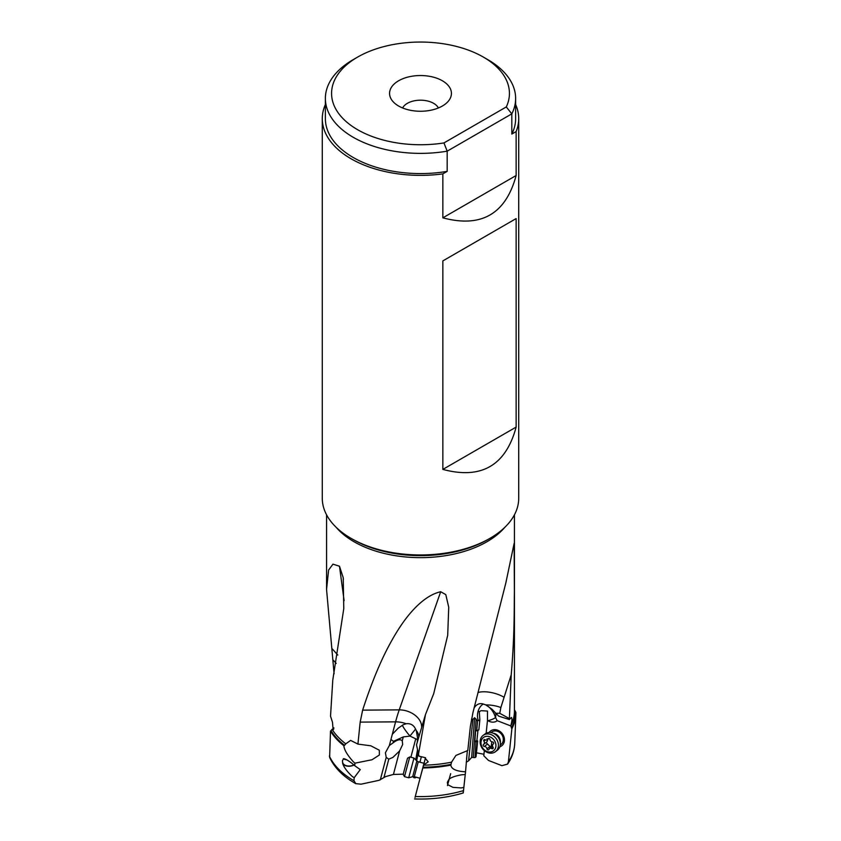 <?xml version="1.0" encoding="UTF-8"?>
<svg xmlns="http://www.w3.org/2000/svg" width="841" height="841" viewBox="0 0 841 841"><rect width="100%" height="100%" fill="white"/><g stroke="black" fill="none" stroke-linecap="round" stroke-linejoin="round"><path stroke-width="1.26" d="M474.366 707.207A18.565 7.674 -174 0 1 474.745 707.008C477.005 704.117 479.759 703.087 483.018 703.906L485.804 704.905L492.048 709.257L498.608 716.09L509.362 719.539L511.013 717.804C512.327 717.793 512.232 720.495 510.739 725.909L511.885 728.695L508.385 761.862L507.533 764.122L501.909 765.657L488.526 760.474L483.796 755.775L484.332 750.603M402.639 107.984A18.565 10.712 180 0 1 433.62 103.317A18.565 10.712 180 0 1 438.361 107.984M334.087 673.788L326.56 589.478L328.61 570.051L332.952 564.164L339.48 566.214L344.116 600.663M333.803 728.989L332.142 729.242L333.131 729.999L332.489 722.261L330.524 716.185L332.784 680.085L343.78 608.611L343.223 577.704L339.48 566.214M511.885 728.695A95.39 55.075 0 0 0 515.869 714.125A95.39 55.075 0 0 0 515.89 712.39L514.419 709.741M353.851 764.9A7.737 5.172 -11.9 0 1 342.75 762.85L342.392 760.769L343.275 759.265A7.737 5.172 -11.9 0 1 343.675 758.719M403.238 774.172L393.42 774.445L385.735 776.558L379.007 780.322L361.094 784.18L355.785 783.644L354.008 780.753L354.156 777.767L352.022 776.254C346.849 771.281 343.727 767.003 342.676 763.407L342.539 762.072M342.676 763.407A8.042 5.382 168.1 0 0 349.909 766.204A8.042 5.382 168.1 0 0 354.029 765.058M343.275 759.265L343.349 758.708C344.715 758.498 347.648 760.096 352.158 763.481L354.755 765.72L354.881 763.176L372.016 759.749L379.375 754.997L379.302 750.214L370.86 745.809L357.919 744.096L350.634 740.406L345.777 743.843A93.94 54.234 180 0 1 332.121 729.368L330.502 731.155A95.39 55.075 0 0 0 343.864 745.704C344.169 749.73 347.322 755.092 353.325 761.767L354.881 763.176M390.939 739.481L389.351 745.536L393.073 742.855L393.483 741.32L390.939 739.481L392.316 734.277L398.308 728.085M425.252 715.26L416.505 744.863L418.986 756.185L424.558 757.478L428.216 761.82L423.528 765.037L425.535 757.699M398.14 728.232L403.133 724.784L406.182 723.754C409.998 723.292 412.889 724.627 414.855 727.759L416.295 730.535L417.588 738.051L417.304 741.531M425.315 715.386L418.397 754.808M362.629 710.14C371.396 683.207 380.521 661.068 390.003 643.722C396.479 631.791 402.976 621.92 409.514 614.109C420.111 601.494 430.508 594.04 440.684 591.738L399.233 709.867L362.629 710.14L360.179 722.114L357.919 744.096M425.378 714.829L433.735 693.573L447.696 635.312L448.737 607.286L445.804 594.619L440.684 591.738M402.408 725.205A12.373 1.503 -129.7 0 0 409.924 736.012A12.373 0.862 130 0 0 415.58 729.01M331.102 730.776A94.823 54.749 0 0 0 344.579 745.326L345.777 743.843M344.579 745.326L343.864 745.704M389.351 745.536L385.388 752.769L386.219 757.394L388.784 759.15L392.915 757.394L399.622 750.897L402.681 744.506L402.261 740.858C400.694 739.207 398.214 739.449 394.828 741.594L393.073 742.855M354.156 777.767L360.253 769.61L354.755 765.72M330.502 731.155L329.63 757.342M383.959 777.462L388.784 759.15M393.483 741.32L403.302 736.916L402.261 740.858M417.504 739.659L410.051 736.117L403.302 736.916M418.051 753.41L416.705 760.79M421.278 757.058L419.922 762.209M474.745 707.008L474.208 707.817M485.804 704.905A18.565 7.674 -174 0 1 500.858 707.554L511.233 674.724L509.362 719.539M511.233 674.724C514.797 631.612 514.04 610.009 514.398 592.117L514.114 543.381M467.333 750.614L465.536 771.817C456.337 771.334 451.438 769.105 450.829 765.121L451.554 762.167L455.927 755.418L467.796 750.508L470.361 726.508L472.989 712.401L505.84 582.918L513.998 544.053M423.528 765.037L422.75 767.97A95.39 55.075 0 0 0 450.829 765.121M466.566 758.687L467.175 752.874M422.75 767.97L415.012 797.499M463.307 791.15C463.118 793.799 463.181 793.62 463.507 790.603L465.536 771.817M424.495 761.83L420.647 776.085M463.854 787.407L461.131 787.933L452.994 787.365L447.675 784.653L447.349 782.277L449.147 779.05C451.691 777.21 455.969 775.77 462.014 774.74L465.241 774.529M450.65 773.688L447.454 785.568M447.79 784.369L449.252 778.987M479.233 711.812L481.052 710.656L487.507 711.076L487.475 720.506A9.671 8.042 53.1 0 0 487.854 720.705A12.373 5.593 166.6 0 0 495.475 717.646A12.373 5.593 166.6 0 0 495.58 717.573L495.98 713.788M510.739 725.909L497.147 720.663L495.58 717.573M497.147 720.663L496.348 721.305C493.814 722.608 490.986 722.408 487.854 720.705M511.013 717.804L511.549 717.457M483.291 703.991A12.373 9.472 -85.5 0 0 483.018 704.169A12.373 9.472 -85.5 0 0 478.277 720.59A8.715 4.447 111.5 0 0 479.854 719.875L478.813 729.904A5.256 2.681 -68.5 0 0 478.35 730.083L475.585 730.535L474.902 741.52L476.017 741.846L475.039 757.583L471.654 757.394L468.584 760.863L472.915 719.36L471.465 719.118M479.275 711.465L479.854 719.875M477.961 730.261L476.91 740.448A5.256 2.681 111.5 0 1 476.206 740.9L474.902 741.52M476.91 740.448L477.667 741.016A5.256 2.681 -68.5 0 1 477.194 741.289L476.017 741.846M478.277 720.59L477.257 720.716L474.618 717.699L472.915 719.36M476.7 730.871L477.614 720.737M500.858 707.554L499.754 713.294L509.173 718.487M499.754 713.294L495.328 713.273M515.628 104.536A98.218 56.704 180 0 1 518.718 118.655L518.718 498.24A98.218 56.704 180 0 1 489.956 538.345L487.969 539.491A95.39 55.075 180 0 1 487.959 539.502A95.39 55.075 180 0 1 353.052 539.502A95.39 55.075 180 0 1 353.041 539.502L353.041 539.502A95.39 55.075 180 0 1 352.978 539.459M489.956 538.345A98.218 56.704 180 0 1 351.044 538.345L351.044 538.345A98.218 56.704 180 0 1 322.282 498.24L322.282 118.655A98.218 56.704 0 0 0 351.044 158.76A98.218 56.704 180 0 0 442.85 173.877L447.181 171.375A95.128 54.917 180 0 1 325.372 118.655L325.372 98.45A95.128 54.917 180 0 1 353.231 59.616L357.614 57.093A88.936 51.354 0 0 0 343.591 119.18A88.936 51.354 0 0 0 443.953 142.928L447.181 151.17A95.128 54.917 180 0 1 325.372 98.45M353.052 539.502L351.044 538.345L353.041 539.502M325.372 104.536A98.218 56.704 0 0 0 322.282 118.655M357.614 57.093A88.936 51.354 0 0 1 483.386 57.093A88.936 51.354 0 0 1 506.293 106.933L511.812 113.861L511.812 134.066A95.128 54.917 180 0 0 515.628 118.655L515.628 98.45A95.128 54.917 180 0 1 511.812 113.861L447.181 151.17L447.181 171.375M483.386 57.093L487.769 59.616A95.128 54.917 180 0 1 515.628 98.45M518.718 118.655A98.218 56.704 180 0 1 516.143 131.564L511.812 134.066M442.85 260.899L516.143 218.576L442.85 260.899L442.85 469.404L516.143 427.091C505.756 465.557 481.325 479.664 442.85 469.404M516.143 218.576L516.143 427.091M516.143 131.564L516.143 175.506C505.756 213.982 481.325 228.09 442.85 217.83L442.85 173.877M516.143 175.506L442.85 217.83M506.293 106.933L443.953 142.928M442.377 80.768A30.938 17.861 180 0 1 448.737 100.689A30.938 17.861 180 0 1 398.623 106.029A30.938 17.861 180 0 1 392.263 100.689A30.938 17.861 180 0 1 402.955 78.686A30.938 17.861 180 0 1 442.377 80.768M468.584 760.863L466.271 762.198M477.667 741.016L476.038 756.816L475.039 757.583M486.14 733.278L487.475 720.506M483.953 754.261L476.448 752.811M489.126 732.49A9.283 7.716 53.1 0 1 498.881 730.755A9.283 7.716 53.1 0 1 504.421 740.816A9.283 7.716 53.1 0 1 499.848 746.787M490.986 732.595L491.764 732.017A7.737 6.434 53.1 0 1 499.554 732.385A7.737 6.434 53.1 0 1 503.296 740.227A7.737 6.434 53.1 0 1 501.047 744.38L500.279 744.958M508.385 761.862A94.266 54.423 180 0 0 514.745 743.381L514.745 743.381A94.266 54.423 180 0 1 514.745 743.381L515.869 714.125M515.123 733.562L515.155 732.816M410.881 757.226L415.601 739.292M413.772 776.611L413.593 777.557L415.17 777.872L415.401 777.01M416.085 777.189L415.17 777.872M490.881 747.628L490.061 746.503L486.95 748.837A2.502 2.081 -126.9 0 0 484.374 746.419A1.146 0.957 53.1 0 1 483.575 744.39A2.502 2.081 -126.9 0 0 483.911 741.173A1.146 0.957 53.1 0 1 485.078 739.723A2.502 2.081 -126.9 0 0 487.98 738.924A1.146 0.957 53.1 0 1 489.956 739.502A2.502 2.081 -126.9 0 0 492.532 741.92A1.146 0.957 53.1 0 1 493.341 743.949A2.502 2.081 -126.9 0 0 493.005 747.165A1.146 0.957 53.1 0 1 491.838 748.616A2.502 2.081 -126.9 0 0 488.926 749.415A1.146 0.957 53.1 0 1 486.95 748.837M487.013 738.84L487.612 740.564L486.235 742.761L490.061 746.503M483.155 735.381L485.068 733.941A10.208 8.494 53.1 0 1 493.993 733.594A10.208 8.494 53.1 0 1 500.153 741.804A10.208 8.494 53.1 0 1 500.3 744.779A10.208 8.494 53.1 0 1 497.336 750.267L495.412 751.717A10.208 8.494 -126.9 0 0 498.377 746.23A10.208 8.494 -126.9 0 0 493.425 735.875A10.208 8.494 -126.9 0 0 483.155 735.381A10.208 8.494 -126.9 0 0 480.179 740.879A10.208 8.494 -126.9 0 0 485.131 751.223A10.208 8.494 -126.9 0 0 495.412 751.717M495.896 746.356A8.357 6.949 -126.9 0 0 489.241 736.6A8.357 6.949 -126.9 0 0 481.01 741.983A8.357 6.949 -126.9 0 0 487.664 751.728A8.357 6.949 -126.9 0 0 495.896 746.356M413.961 758.056L408.694 777.778L404.51 776.663L405.541 772.616L409.777 756.932L413.961 758.056L416.873 760.968L412.668 776.706L408.694 777.778M404.51 776.663L403.196 774.382L404.037 771.081L407.507 758.246L409.777 756.932M333.478 729.031A10.208 6.823 -11.9 0 1 333.877 727.812M343.527 758.897A7.737 5.172 168.1 0 0 346.513 759.791L346.66 759.801M337.798 655.055L332.237 648.842M333.362 660.269L336.2 663.423M511.412 728.096A94.823 54.749 0 0 0 515.312 711.749M514.44 514.797L514.44 710.971A93.94 54.234 180 0 1 510.718 726.088M416.295 730.535A18.565 10.975 -165.2 0 1 418.681 736.085M421.614 726.698A18.565 12.762 19.3 0 0 399.233 709.867A116.931 39.338 -90.4 0 0 395.585 721.851L392.316 734.277M360.179 722.114L395.585 721.851A18.565 10.975 -165.2 0 1 406.182 723.754M386.219 757.394L380.311 779.87M354.008 780.753A94.266 54.423 180 0 1 353.84 780.658A94.266 54.423 180 0 1 329.357 756.07M503.664 697.031A18.565 7.558 14.7 0 0 478.245 692.469M451.554 762.167A93.94 54.234 180 0 1 423.486 765.184M422.939 767.255A94.823 54.749 0 0 0 451.081 764.343M463.507 790.603A94.266 54.423 180 0 1 415.233 796.511M495.475 717.646A12.373 6.865 56.9 0 0 484.416 704.432A12.373 6.865 56.9 0 0 483.018 704.169M476.206 740.9L477.194 741.289M336.2 527.339A93.94 54.234 0 0 0 354.008 541.73A93.94 54.234 0 0 0 354.072 541.762A93.94 54.234 0 0 0 504.8 527.339M471.654 757.394L474.618 717.699M473.315 757.079L476.164 719.013M399.622 750.897L393.42 774.445M415.717 759.801L417.483 750.025M490.892 747.596A23.874 8.852 106.4 0 0 491.838 741.794M493.194 747.586L491.838 748.616M487.486 744.085L484.374 746.419M486.676 742.056L483.775 744.243M485.541 739.943L483.911 741.173M487.98 738.924L488.684 738.398M495.002 734.119L495.013 734.119A8.147 6.781 53.1 0 1 499.932 740.669L499.932 740.669A8.147 6.781 53.1 0 1 499.932 740.679L500.153 741.804M500.3 742.866A7.737 6.434 -126.9 0 0 500.363 742.424A7.737 6.434 -126.9 0 0 493.015 733.152M412.668 776.706L414.277 776.706L418.261 761.767L416.873 760.968M514.745 743.381C514.419 750.698 512.022 757.625 507.565 764.143M343.412 579.228L343.202 577.704M433.546 694.109L433.777 693.457M329.609 757.352C333.677 766.151 340.542 773.794 350.213 780.28L355.754 783.696M414.613 798.95C431.696 799.539 447.885 797.552 463.181 792.979M326.56 514.797L326.56 589.467M492.595 746.314L489.515 748.627M486.792 741.983L483.67 744.317M489.073 738.451L487.391 739.712M495.013 734.119L493.993 733.594M418.261 761.767L424.001 763.292M414.277 776.706L420.037 778.251"/></g></svg>

